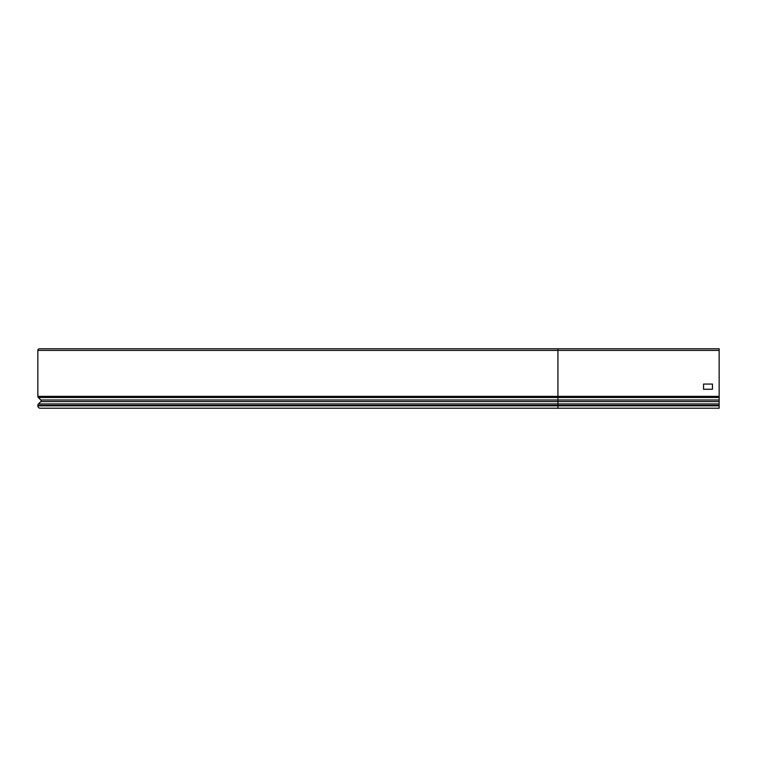 <?xml version="1.0" encoding="UTF-8"?>
<svg xmlns="http://www.w3.org/2000/svg" width="757" height="757" viewBox="0 0 757 757"><rect width="100%" height="100%" fill="white"/><g stroke="black" fill="none" stroke-linecap="round" stroke-linejoin="round"><path stroke-width="1.14" d="M712.46 384.073L703.546 384.073L703.546 389.268L712.46 389.268L712.46 384.073L712.46 389.268L703.546 389.268L703.546 384.073L712.46 384.073M719.15 405.837L719.15 348.778L39.487 348.778A1.637 1.637 0 0 0 37.85 350.415L37.85 396.346A1.637 1.637 0 0 0 38.342 397.52L40.859 399.999A1.117 1.117 0 0 1 40.859 401.589L38.446 403.954A2.006 2.006 0 0 0 37.85 405.383L37.85 405.837A2.375 2.375 0 0 0 40.225 408.222L719.15 408.222L719.15 405.837L557.928 405.837L557.928 408.222M42.676 348.778L47.88 348.778M557.928 348.778L557.928 401.589L40.859 401.589M719.15 401.589L557.928 401.589L557.928 405.837L37.85 405.837M719.15 405.383L37.85 405.383M719.15 403.954L38.446 403.954M719.15 399.999L40.859 399.999M719.15 397.52L38.342 397.52M719.15 396.346L37.85 396.346M719.15 350.415L37.85 350.415"/></g></svg>
